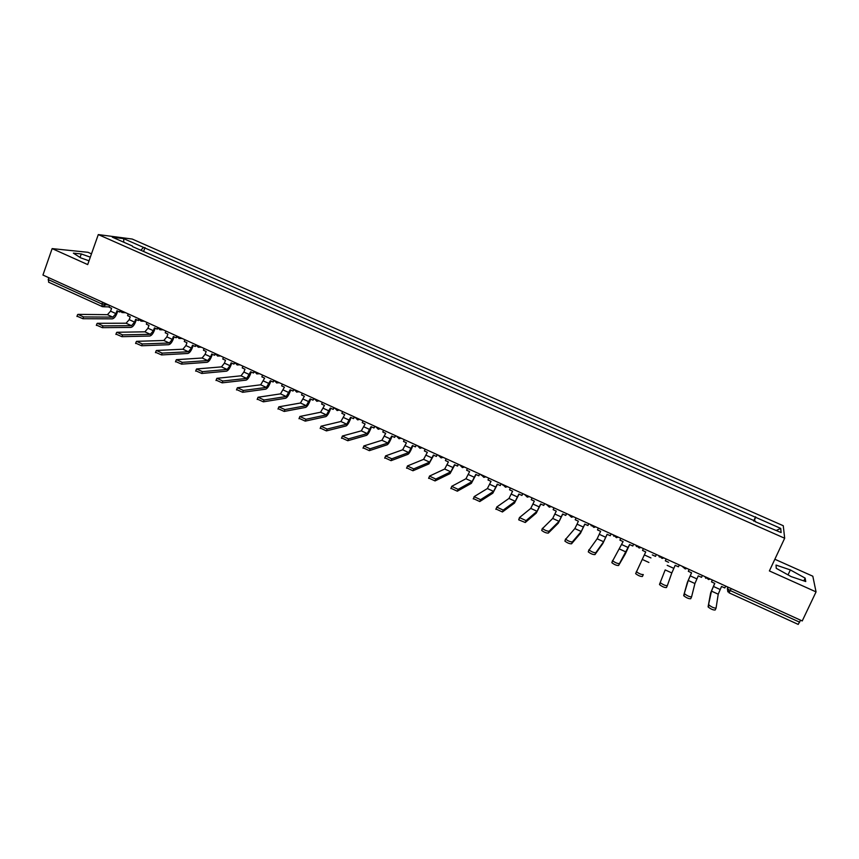 <?xml version="1.0" encoding="UTF-8"?>
<svg xmlns="http://www.w3.org/2000/svg" width="859" height="859" viewBox="0 0 859 859"><rect width="100%" height="100%" fill="white"/><g stroke="black" fill="none" stroke-linecap="round" stroke-linejoin="round"><path stroke-width="1.29" d="M91.484 253.856L88.037 252.31L52.141 248.605L42.95 275.041L802.231 620.95L816.05 591.894L812.818 576.217L774.85 559.252M784.675 538.249L783.268 525.729L132.222 239.049L98.291 234.582L784.675 538.249L769.385 570.934L816.05 591.894M52.141 248.605L87.693 264.583L98.291 234.582M48.813 282.235L48.222 279.54L101.695 303.925L109.007 305.138M48.856 277.725L48.222 279.54M800.599 620.209L798.204 624.332M754.052 521.188L755.609 517.322L780.713 528.392L781.121 532.569L755.254 521.714M132.522 246.587L755.512 521.263M132.447 246.05L112.336 237.17L123.696 238.652L143.496 247.381L140.865 250.27M755.609 517.322L143.496 247.381M776.246 568.314L791.16 576.614L805.742 581.543L805.141 578.107L790.355 569.936L776.031 565.072L776.246 568.314M90.313 257.174L81.283 253.942L73.359 253.147L80.671 257.84L89.025 260.814M753.665 521.016L755.619 516.785M143.593 251.483L145.01 247.564M780.713 528.392L776.311 530.443M123.782 242.227L123.696 238.652M788.036 574.875L790.355 569.936M803.831 580.899L805.141 578.107M80.048 257.442L81.283 253.942M708.997 604.8L709.126 605.123C711.896 607.249 714.216 608.226 716.073 608.065L718.221 594.192L711.477 591.11L708.106 606.733L710.64 592.946L714.699 583.347M716.041 608.14L715.182 609.997C713.324 610.169 711.005 609.181 708.235 607.055L708.106 606.733M712.379 580.018L711.51 581.897L714.795 583.39L711.477 591.11M711.51 581.897L712.283 579.975M725.694 586.085L724.824 587.964L721.528 586.461L718.221 594.192M684.58 593.569L684.709 593.902C687.415 595.974 689.713 596.941 691.602 596.801L694.92 583.529L688.231 580.469L683.7 595.491L687.393 582.305L691.527 572.781M691.581 596.855L690.722 598.723C688.832 598.873 686.534 597.907 683.828 595.824L683.7 595.491M689.186 569.453L688.327 571.321L691.581 572.813L688.231 580.469M688.327 571.321L689.133 569.42M702.394 575.466L701.535 577.345L698.26 575.852L694.92 583.529M660.378 582.423L660.496 582.778C663.148 584.796 665.424 585.752 667.336 585.634L671.813 572.953L665.177 569.914L659.508 584.345L665.177 569.914M667.325 585.655L666.466 587.545C664.555 587.674 662.268 586.718 659.626 584.689L659.508 584.345M666.187 558.973L665.338 560.841L668.57 562.312M665.338 560.841L666.165 558.962M679.276 564.943L678.427 566.811L675.185 565.329L671.813 572.953M636.39 571.385L636.498 571.74C639.085 573.715 641.34 574.66 643.284 574.564L642.425 576.475C640.481 576.572 638.216 575.637 635.639 573.651L645.743 551.908L642.532 550.447L643.37 548.579M642.425 576.475L643.284 574.564M652.303 554.903L655.524 556.364L656.362 554.495M620.746 538.271L619.919 540.128L623.097 541.578L612.703 560.798C615.227 562.731 617.471 563.654 619.446 563.579L618.587 565.49C616.622 565.576 614.378 564.642 611.855 562.709L612.585 560.476M633.631 544.144L632.793 546.002L629.604 544.552L619.446 563.579M632.793 546.002L633.663 544.155M618.587 565.49L625.352 553.883L629.647 544.563M598.304 528.049L597.488 529.906L600.634 531.334L597.145 538.786L589.113 549.953C591.572 551.843 593.805 552.756 595.802 552.702L594.965 554.603C592.968 554.667 590.734 553.754 588.265 551.865L588.995 549.653M611.082 533.868L610.255 535.726L607.098 534.287L603.609 541.739L595.802 552.702M610.255 535.726L611.157 533.901M594.965 554.603L602.814 543.564L607.173 534.319M576.045 517.902L575.229 519.759L578.365 521.177L577.055 524.173L574.832 528.575L565.716 539.194C568.132 541.041 570.344 541.943 572.362 541.911L571.536 543.811C569.517 543.854 567.294 542.942 564.889 541.095L565.598 538.915M588.716 523.679L587.91 525.536L584.764 524.108L581.253 531.506L572.362 541.911M587.91 525.536L588.823 523.732M571.536 543.811L580.459 533.321L584.872 524.151M553.958 507.841L553.164 509.688L556.267 511.105L552.702 518.449L542.523 528.532C544.874 530.336 547.076 531.227 549.126 531.216L548.3 533.106C546.26 533.128 544.058 532.236 541.696 530.433L542.405 528.274M566.532 513.575L565.727 515.421L562.624 514.004L559.069 521.359L549.126 531.216M565.727 515.421L566.672 513.639M548.3 533.106L558.286 523.163L562.763 514.069M532.054 497.866L531.27 499.713L534.341 501.108L530.755 508.399L519.47 517.569L526.084 520.608L525.268 522.497L518.707 519.845L519.405 517.719M544.531 503.546L543.736 505.393L540.644 503.986L537.068 511.288L526.084 520.608M543.736 505.393L544.703 503.632M525.268 522.497L536.284 513.091L540.826 504.061M510.332 487.966L509.548 489.802L512.598 491.198L508.979 498.435L496.674 507.078L503.234 510.096L502.429 511.975L495.879 508.957M522.702 493.603L521.918 495.45L518.857 494.043L515.239 501.302L503.234 510.096M521.918 495.45L522.906 493.7M502.429 511.975L514.477 503.095L519.061 494.14M488.771 478.152L487.998 479.977L491.026 481.362L487.375 488.546L474.071 496.674L480.578 499.67L479.784 501.549L473.288 498.553M501.055 483.735L500.271 485.571L497.232 484.186L493.592 491.391L480.578 499.67M500.271 485.571L501.291 483.853M479.784 501.549L492.83 493.184L497.479 484.304M467.393 468.402L466.63 470.238L469.637 471.602L465.943 478.742L451.662 486.355L458.105 489.329L457.321 491.198L450.878 488.234M479.569 473.953L478.807 475.789L475.789 474.415L472.106 481.566L458.105 489.329M478.807 475.789L479.837 474.082M457.321 491.198L471.355 483.349L476.058 474.533M446.175 458.738L445.424 460.564L448.409 461.927L444.683 469.014L429.436 476.122L435.824 479.064L435.051 480.933L428.662 477.991M458.255 464.247L457.503 466.072L454.508 464.708L450.803 471.816L435.824 479.064M457.503 466.072L458.556 464.386M435.051 480.933L450.062 473.599L454.819 464.848M425.13 449.15L424.389 450.975L427.342 452.317L423.594 459.361L407.391 465.975L413.727 468.896L412.964 470.764L406.629 467.844M437.113 454.615L436.372 456.43L433.398 455.077L429.661 462.142L413.727 468.896M436.372 456.43L437.446 454.765M412.964 470.764L428.931 463.914L433.731 455.238M404.245 439.636L403.515 441.451L406.447 442.793L402.667 449.783L385.53 455.914L391.811 458.813L391.06 460.671L384.778 457.772M416.143 445.059L415.402 446.873L412.46 445.531L408.691 452.543L391.811 458.813M415.402 446.873L416.508 445.22M391.06 460.671L407.961 454.314C409.056 453.627 410.323 451.609 411.762 448.28L412.825 445.703M383.533 430.198L382.803 432.013L385.712 433.333L381.911 440.28L363.851 445.939L370.079 448.806L369.338 450.664L363.099 447.786M395.333 435.577L394.592 437.392L391.672 436.061L387.881 443.019L370.079 448.806M394.592 437.392L395.72 435.76M369.338 450.664L387.162 444.79C388.311 444.124 389.599 442.138 391.028 438.809L392.069 436.232M362.97 420.835L362.251 422.639L365.139 423.959L361.306 430.853L342.344 436.039L348.529 438.885L347.788 440.731L341.603 437.886M374.685 426.171L373.955 427.975L371.056 426.655L367.233 433.57L348.529 438.885M373.955 427.975L375.104 426.365M347.788 440.731L366.525 435.341C367.716 434.697 369.026 432.732 370.454 429.414L371.485 426.848M342.58 411.547L341.861 413.34L344.727 414.65L340.873 421.501L321.008 426.225L327.15 429.049L326.42 430.896L320.289 428.061M354.198 416.84L353.478 418.634L350.601 417.324L346.746 424.196L327.15 429.049M353.478 418.634L354.649 417.044M326.42 430.896L346.048 425.957C347.294 425.345 348.625 423.39 350.032 420.094L351.052 417.528M322.34 402.323L321.631 404.117L324.477 405.416L320.59 412.223L299.855 416.486L305.944 419.289L305.224 421.125L299.136 418.322M333.861 407.574L333.152 409.367L330.296 408.068L326.42 414.897L305.944 419.289M333.152 409.367L334.344 407.789M305.224 421.125L325.733 416.647C327.021 416.067 328.374 414.135 329.77 410.849L330.779 408.293M302.25 393.175L301.552 394.957L304.376 396.246L300.467 403.011L278.874 406.822L284.909 409.603L284.189 411.44L278.155 408.659M313.696 398.383L312.987 400.176L310.153 398.887L306.255 405.663L284.909 409.603M312.987 400.176L314.201 398.619M284.189 411.44L305.568 407.413C306.91 406.865 308.274 404.943 309.669 401.668L310.668 399.113M282.321 384.091L281.634 385.874L284.436 387.151L280.496 393.873L258.054 397.245L264.046 400.004L263.337 401.829L257.313 399.081M293.671 389.267L292.983 391.049L290.17 389.771L286.24 396.504L264.046 400.004M292.983 391.049L294.207 389.503M263.337 401.829L285.564 398.254C286.949 397.728 288.334 395.827 289.719 392.563L290.707 390.018M262.543 375.082L261.866 376.865L264.636 378.132L260.674 384.811L237.406 387.742L243.344 390.469L242.646 392.295L236.644 389.578M273.806 380.215L273.119 381.997L270.338 380.73L266.376 387.42L243.344 390.469M273.119 381.997L274.3 380.644M242.646 392.295L265.71 389.159C267.138 388.655 268.545 386.775 269.919 383.522L270.896 380.988M242.914 366.138L242.238 367.92L244.998 369.177L243.902 372.044L241.014 375.802L216.919 378.314L222.814 381.02L222.127 382.846L216.135 380.14M254.092 371.228L253.416 373.01L250.645 371.754L246.673 378.4L222.814 381.02M253.416 373.01L254.532 371.883M222.127 382.846L246.007 380.14C247.489 379.657 248.906 377.799 250.28 374.545L251.236 372.022M223.437 357.269L222.771 359.041L225.509 360.286L224.424 363.153L221.493 366.879L196.593 368.962L202.445 371.646L201.758 373.461L195.798 370.787M234.528 362.315L233.863 364.098L231.114 362.842L230.029 365.709L227.109 369.445L202.445 371.646M233.863 364.098L234.936 363.153M201.758 373.461L226.454 371.174C227.979 370.723 229.417 368.887 230.781 365.644L231.737 363.121M204.109 348.453L203.443 350.225L206.16 351.46L205.097 354.327L202.123 358.01L176.439 359.674L182.237 362.348L181.56 364.152L175.612 361.51M215.115 353.478L214.449 355.25L211.722 354.005L210.659 356.861L207.695 360.565L182.237 362.348M214.449 355.25L215.502 354.456M181.56 364.152L207.051 362.294C208.619 361.864 210.079 360.039 211.421 356.807L212.366 354.295M184.921 339.713L184.266 341.485L186.961 342.709L185.909 345.565L182.903 349.216L156.435 350.472L162.19 353.124L161.524 354.928L155.586 352.297M195.852 344.695L195.186 346.467L192.491 345.232L191.428 348.078L188.432 351.75L162.19 353.124M195.186 346.467L196.206 345.812M161.524 354.928L187.788 353.468C189.41 353.07 190.881 351.256 192.223 348.045L193.157 345.533M165.873 331.048L165.229 332.798L167.913 334.022L166.861 336.868L163.822 340.486L136.592 341.334L142.293 343.965L141.638 345.769L135.722 343.16M176.696 336.073L176.074 337.748L173.389 336.524L172.337 339.369L169.309 342.999L142.293 343.965M176.074 337.748L177.083 337.211M141.638 345.769L168.675 344.717C170.34 344.341 171.832 342.548 173.164 339.337L174.087 336.835M146.975 322.436L146.341 324.187L148.994 325.4L147.963 328.235L144.892 331.821L116.899 332.272L122.558 334.881L121.914 336.674L116.008 334.097M157.648 327.601L157.1 329.094L154.437 327.88L153.396 330.715L150.336 334.312L122.558 334.881M157.1 329.094L158.088 328.664M121.914 336.674L149.713 336.03C151.409 335.676 152.923 333.893 154.244 330.704L155.157 328.202M128.216 313.889L127.583 315.64L130.224 316.842L129.204 319.666L126.09 323.22L97.357 323.285L102.983 325.872L102.339 327.655L96.444 325.099M138.75 319.172L138.267 320.504L135.625 319.301L134.595 322.125L131.502 325.69L102.983 325.872M138.267 320.504L139.255 320.16M102.339 327.655L130.879 327.408C132.619 327.075 134.144 325.314 135.464 322.125L136.366 319.634M109.598 305.407L108.975 307.146L111.595 308.338L110.575 311.162L107.439 314.684L77.976 314.362L83.548 316.928L82.915 318.71L77.042 316.176M120.013 310.775L119.573 311.978L116.953 310.786L115.933 313.61L112.808 317.132L83.548 316.928M119.573 311.978L120.561 311.71M82.915 318.71L112.196 318.85C113.979 318.539 115.514 316.788 116.824 313.621L117.715 311.13M105.947 303.742L105.474 305.042L101.92 306.545L102.35 302.1M727.573 586.933L727.466 588.791L730.311 590.573L799.654 622.195M728.024 587.148L727.369 588.555L727.863 591.862M705.014 576.657L705.722 578.3M710.178 579.02L708.6 579.546L705.142 576.722M686.91 568.411L685.267 568.948L681.917 566.135M658.746 555.58L659.358 557.083M663.835 557.899L662.128 558.447L658.874 555.644M635.907 545.175L636.455 546.592M640.943 547.473L639.182 548.021L636.025 545.229M613.24 534.856L613.734 536.188M618.244 537.133L616.44 537.68L613.358 534.899M590.767 524.613L591.207 525.848M595.727 526.878L593.88 527.426L590.874 524.656M573.404 516.699L571.514 517.247L568.572 514.498M551.253 506.606L549.331 507.154L546.453 504.426M529.273 496.599L527.329 497.146L524.505 494.43M502.676 484.487L502.869 485.217M507.486 486.666L505.511 487.214L502.73 484.508M481.094 474.651L481.223 475.22M485.861 476.82L483.875 477.368L481.137 474.673M464.418 467.049L462.41 467.597L459.715 464.912M443.137 457.353L441.118 457.901L438.477 455.41M422.027 447.743L419.997 448.28L417.377 445.617M401.078 438.197L399.038 438.734L396.45 436.082M380.301 428.727L378.25 429.264L375.694 426.633M359.685 419.342L357.634 419.879L355.089 417.249M339.23 410.022L337.168 410.559L334.656 407.939M318.936 400.766L316.864 401.303L314.373 398.694M298.792 391.597L296.72 392.133L294.25 389.524M278.81 382.491L276.738 383.028L274.279 380.43M258.978 373.45L256.905 373.987L254.457 371.399M239.296 364.484L237.224 365.021L234.797 362.444M219.764 355.594L217.692 356.12L215.276 353.543M200.372 346.757L198.311 347.294L195.906 344.727M181.142 337.995L179.08 338.521L176.686 335.966M162.05 329.298L159.989 329.824L157.605 327.268M143.099 320.665L141.048 321.191L138.664 318.646M124.287 312.096L121.742 312.461M731.224 588.598L729.066 592.774M720.121 589.499L713.399 586.429M696.874 578.891L690.206 575.841M673.81 568.357L667.196 565.34M650.95 557.921L644.39 554.925M648.889 562.462L642.317 559.456M628.262 547.559L621.755 544.585M626.157 552.058L619.64 549.073M605.767 537.283L599.314 534.341M603.609 541.739L597.145 538.786M583.454 527.093L577.055 524.173M581.253 531.506L574.832 528.575M561.324 516.989L554.968 514.09M559.069 521.359L552.702 518.449M539.366 506.96L533.063 504.083M537.068 511.288L530.755 508.399M517.59 497.017L511.341 494.161M515.239 501.302L508.979 498.435M495.987 487.15L489.78 484.326M493.592 491.391L487.375 488.546M474.544 477.368L468.402 474.555M472.106 481.566L465.943 478.742M453.284 467.65L447.185 464.869M450.803 471.816L444.683 469.014M432.184 458.019L426.128 455.259M429.661 462.142L423.594 459.361M411.257 448.462L405.255 445.724M408.691 452.543L402.667 449.783M390.491 438.981L384.531 436.265M387.881 443.019L381.911 440.28M369.885 429.575L363.969 426.869M367.233 433.57L361.306 430.853M349.441 420.234L343.568 417.56M346.746 424.196L340.873 421.501M329.158 410.978L323.328 408.315M326.42 414.897L320.59 412.223M309.025 401.776L303.248 399.145M306.255 405.663L300.467 403.011M289.053 392.66L283.32 390.04M286.24 396.504L280.496 393.873M269.221 383.608L263.53 381.009M266.376 387.42L260.674 384.811M249.55 374.621L243.902 372.044M246.673 378.4L241.014 375.802M230.029 365.709L224.424 363.153M227.109 369.445L221.493 366.879M210.659 356.861L205.097 354.327M207.695 360.565L202.123 358.01M191.428 348.078L185.909 345.565M188.432 351.75L182.903 349.216M172.337 339.369L166.861 336.868M169.309 342.999L163.822 340.486M153.396 330.715L147.963 328.235M150.336 334.312L144.892 331.821M134.595 322.125L129.204 319.666M131.502 325.69L126.09 323.22M115.933 313.61L110.575 311.162M112.808 317.132L107.439 314.684M318.592 400.992L319.194 400.885M298.341 391.887L299.157 391.758M278.241 382.835L279.272 382.706M258.312 373.837L259.536 373.719M238.544 364.914L239.962 364.796M218.938 356.045L220.527 355.937M199.481 347.24L201.253 347.154M180.175 338.489L182.108 338.435M161.02 329.813L163.113 329.781M142.014 321.191L144.269 321.202M119.863 310.078L122.246 312.622M123.159 312.633L125.554 312.676M728.196 587.223L727.466 588.791L729.076 592.839L798.236 624.418M109.061 306.899L103.52 306.77M48.566 282.182L102.65 306.749M709.126 605.123L708.235 607.055M684.709 593.902L683.828 595.824M660.496 582.778L659.626 584.689M636.498 571.74L635.639 573.651M612.703 560.798L611.855 562.709M589.113 549.953L588.265 551.865M565.716 539.194L564.889 541.095M542.523 528.532L541.696 530.433M519.523 517.956L518.707 519.845M496.717 507.476L495.911 509.355M474.093 497.071L473.298 498.95M451.662 486.763L450.878 488.631M429.414 476.53L428.652 478.399M407.359 466.383L406.597 468.252M385.476 456.322L384.725 458.18M363.776 446.347L363.024 448.194M342.247 436.447L341.517 438.294M320.901 426.622L320.171 428.469M299.716 416.883L298.996 418.72M278.713 407.22L277.994 409.056M257.872 397.631L257.163 399.467M237.191 388.128L236.504 389.954M216.683 378.69L215.996 380.516M196.335 369.338L195.659 371.152M176.149 360.05L175.483 361.864M156.123 350.837L155.458 352.641M136.259 341.689L135.593 343.493M116.534 332.626L115.89 334.419M96.97 323.628L96.337 325.421M77.568 314.695L76.934 316.477"/></g></svg>
